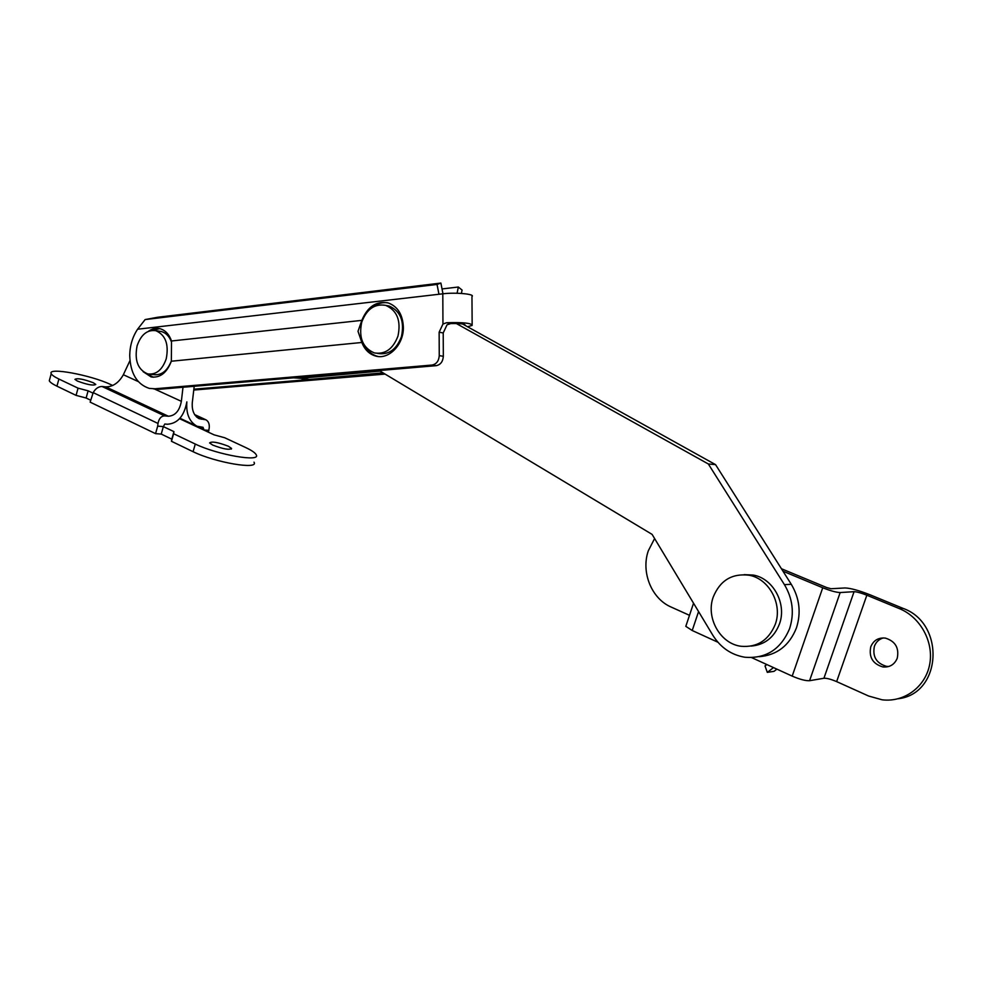 <?xml version="1.0" encoding="UTF-8"?>
<svg xmlns="http://www.w3.org/2000/svg" width="983" height="983" viewBox="0 0 983 983"><rect width="100%" height="100%" fill="white"/><g stroke="black" fill="none" stroke-linecap="round" stroke-linejoin="round"><path stroke-width="1.47" d="M689.488 615.321L671.106 607.039C651.459 598.635 640.867 572.057 648.301 550.824L654.592 538.537M678.135 577.635L672.827 568.813M888.829 666.474L886.494 666.351C876.394 663.328 872.351 656.656 874.391 646.31C876.013 642.01 878.986 639.22 883.299 637.918M897.246 658.229C894.53 664.594 889.75 667.494 882.906 666.953C872.769 663.918 868.714 657.209 870.766 646.802C873.506 640.338 878.384 637.439 885.376 638.102C895.341 641.211 899.298 647.932 897.246 658.229M782.972 571.197L822.734 587.76C830.475 590.832 836.287 592.43 840.17 592.54L854.067 591.692C856.857 591.778 861.12 592.958 866.846 595.207L899.408 608.637C920.371 617.127 934.059 641.997 929.66 664.496C925.445 687.043 904.077 702.599 882.095 699.798L868.591 696.013L836.644 681.612C831.016 679.228 826.777 678.098 823.926 678.258L809.574 680.703C805.605 680.912 799.806 679.388 792.2 676.12L751.676 657.627M899.408 608.637L902.922 608.33C945.449 623.222 942.009 693.642 898.376 698.716M902.922 608.33L870.483 594.973C859.105 590.488 850.627 588.153 845.024 587.957L831.016 588.743L826.666 587.539L781.411 568.727M686.195 625.176L685.802 626.343L692.216 630.508L717.934 642.243M77.338 381.023C87.204 384.709 93.348 385.84 95.781 384.439L93.311 382.756C83.518 379.094 77.387 377.964 74.929 379.364L77.338 381.023M212.733 445.09C223.178 449.071 229.457 450.177 231.558 448.42L228.363 446.233C217.993 442.289 211.738 441.183 209.6 442.928L212.733 445.09M112.75 385.508L110.428 384.427C90.743 375.014 47.159 366.929 51.227 373.687C51.902 375.113 54.458 376.894 58.906 379.033L78.062 388.162L88.114 390.816L92.967 393.126M208.421 432.201L209.244 427.802C209.551 423.919 208.445 421.252 205.926 419.802L199.082 418.66C193.97 415.723 191.71 410.304 192.312 402.44L194.204 386.294M129.94 360.663L123.354 374.732C118.882 382.706 113.045 386.761 105.845 386.897L102.048 386.491C98.411 386.565 95.462 388.617 93.201 392.635L90.141 402.145L155.56 433.638L161.237 434.081L171.792 439.143L171.46 441.293L193.086 451.701L195.285 444.058C217.722 454.969 261.539 462.44 256.182 454.724C255.138 452.733 251.587 450.325 245.566 447.486L224.714 437.754L214.122 434.867L203.628 429.952L203.088 427.31L196.969 426.204C189.326 421.768 185.959 413.659 186.856 401.875C184.165 416.079 177.69 423.538 167.429 424.238L164.8 424.017L163.35 426.61L173.942 431.635L173.622 433.736L195.285 444.058M171.46 441.293L173.622 433.736M155.56 433.638L157.685 426.131L163.35 426.61L161.237 434.081M182.998 387.253L181.363 401.322C179.545 410.82 175.207 415.797 168.363 416.227L164.603 415.883C161.138 416.092 158.939 418.611 157.993 423.44L157.685 426.131M49.715 379.168L49.285 380.765C49.961 382.215 52.504 384.021 56.94 386.172L76.06 395.375L86.123 398.017L90.682 400.204M193.086 451.701C215.486 462.686 259.315 470.021 254.007 462.17M179.643 418.733L203.628 429.952L208.949 430.394M171.792 439.143L173.942 431.635M86.123 398.017L88.114 390.816M76.06 395.375L78.062 388.162M462.575 323.985L715.563 464.64L791.278 584.307C799.548 598.192 801.268 612.728 796.427 627.94C789.349 645.598 776.951 655.182 759.232 656.693M456.296 323.505L708.338 463.976L784.422 584.639C792.753 598.622 794.473 613.294 789.595 628.629C780.809 649.419 765.855 658.942 744.77 657.222C731.192 654.887 720.539 647.539 712.786 635.178L652.098 534.383L380.102 371.095L300.614 378.308L293.548 377.828M383.001 372.84L309.461 379.438L302.088 378.897M715.563 464.64L708.338 463.976M148.421 331.308C152.181 328.641 156.051 327.769 160.032 328.715C165.328 330.227 169.162 334.318 171.521 340.99L171.337 361.228C166.827 372.864 160.069 378.099 151.099 376.919L143.137 371.685M153.385 377.239L146.516 373.565M171.521 340.99L361.83 320.372L358.009 331.283L361.842 342.477C364.656 349.616 369.215 354.126 375.518 356.006L377.263 356.276C372.471 354.912 368.613 351.865 365.701 347.122M378.172 356.485L377.263 356.276M361.83 320.372C367.581 306.61 376.378 300.798 388.211 302.936C397.673 306.45 402.735 314.511 403.362 327.13C403.853 344.628 388.703 360.122 375.518 356.006M432.09 365.037C436.452 364.14 438.836 360.994 439.254 355.625L443.333 356.288C442.915 361.646 440.531 364.779 436.182 365.676L432.09 365.037L154.933 388.776L149.305 388.396C136.87 384.292 130.334 373.294 129.719 355.416C129.928 345.549 132.558 336.813 137.595 329.219L438.959 294.261L437.042 284.443L145.115 319.573L137.595 329.219M153.459 388.85L159.393 389.268L436.182 365.676M385.078 374.093L193.762 390.054M467.527 326.749L472.147 325.422C471.656 323.124 463.14 322.227 446.589 322.731L450.816 323.554L447.019 324.832L443.21 332.954L439.143 332.205L439.254 355.625M450.816 323.554C460.425 323.395 465.242 323.985 465.242 325.312L465.106 325.398M443.333 356.288L443.21 332.954M171.337 361.228L361.842 342.477M439.143 332.205L442.952 324.046L446.589 322.731M472.147 324.513L471.963 296.522C475.539 294.089 455.547 292.197 442.805 293.806L438.959 294.261M193.86 389.194L383.739 373.282M437.042 284.443L440.888 283.067L157.808 317.239L145.115 319.573M440.888 283.067L442.977 293.794M457.095 293.241L458.336 287.024L442.031 288.941M458.336 287.024L462.071 290.071L461.408 293.438M372.68 307.274C377.349 303.587 382.326 302.088 387.609 302.764M152.168 330.386L159.75 328.641M751.209 646.077C764.725 644.848 774.149 637.475 779.47 623.935C787.014 603.722 773.08 578.262 753.162 575.055L744.156 574.65M775.28 624.328C782.861 604.017 768.878 578.422 748.886 575.202C731.88 573.236 719.986 580.535 713.216 597.099C705.659 617.619 720.097 643.681 740.936 646.261C757.168 647.65 768.608 640.351 775.28 624.328M377.533 353.413L377.853 353.462C388.654 355.158 396.518 349.555 401.445 336.665C404.64 321.33 400.548 311.132 389.194 306.057L386.528 305.529M397.98 336.063C401.175 320.691 397.095 310.456 385.717 305.369C374.658 303.489 366.659 309.104 361.719 322.215C358.537 337.697 362.752 347.933 374.351 352.922C385.164 354.617 393.04 348.99 397.98 336.063M171.423 341.838C169.26 336.235 165.906 332.795 161.359 331.517L159.185 331.185M166.25 358.734C169.015 344.271 165.525 334.92 155.793 330.681C147.192 329.563 140.962 334.638 137.079 345.905C134.327 360.417 137.89 369.755 147.769 373.933C156.211 374.953 162.367 369.891 166.25 358.734M150.215 374.228L153.373 374.597C161.237 375.666 167.221 371.156 171.325 361.056M766.04 665.036L765.02 665.933L767.305 672.36L774.051 671.34L776.902 669.14M773.498 667.592L767.305 672.36M866.846 595.207L836.644 681.612M698.569 611.573L692.216 630.508M822.734 587.76L792.2 676.12M840.17 592.54L809.574 680.703M854.067 591.692L823.926 678.258M93.201 392.635L157.993 423.44M196.575 417.025L201.282 419.213M194.769 414.875L204.845 419.532M102.048 386.491L164.603 415.883M105.845 386.897L168.363 416.227M123.354 374.732L138.247 381.564M154.577 389.047L181.363 401.322M199.537 426.941L203.751 428.907M56.94 386.172L58.906 379.033M791.278 584.307L784.422 584.639M309.461 379.438L300.614 378.308M154.933 388.776L159.393 389.268M442.805 293.806L442.952 324.046M882.906 666.953L886.494 666.351M693.543 603.218L685.802 626.343M231.361 449.084L231.558 448.42M194.573 414.556L205.926 419.802M180.036 418.291L196.145 425.823M49.285 380.765L51.227 373.687M151.099 376.919L152.955 377.14M753.162 575.055L748.886 575.202M389.194 306.057L385.717 305.369M161.359 331.517L155.793 330.681M766.814 664.545L765.02 665.933"/></g></svg>
